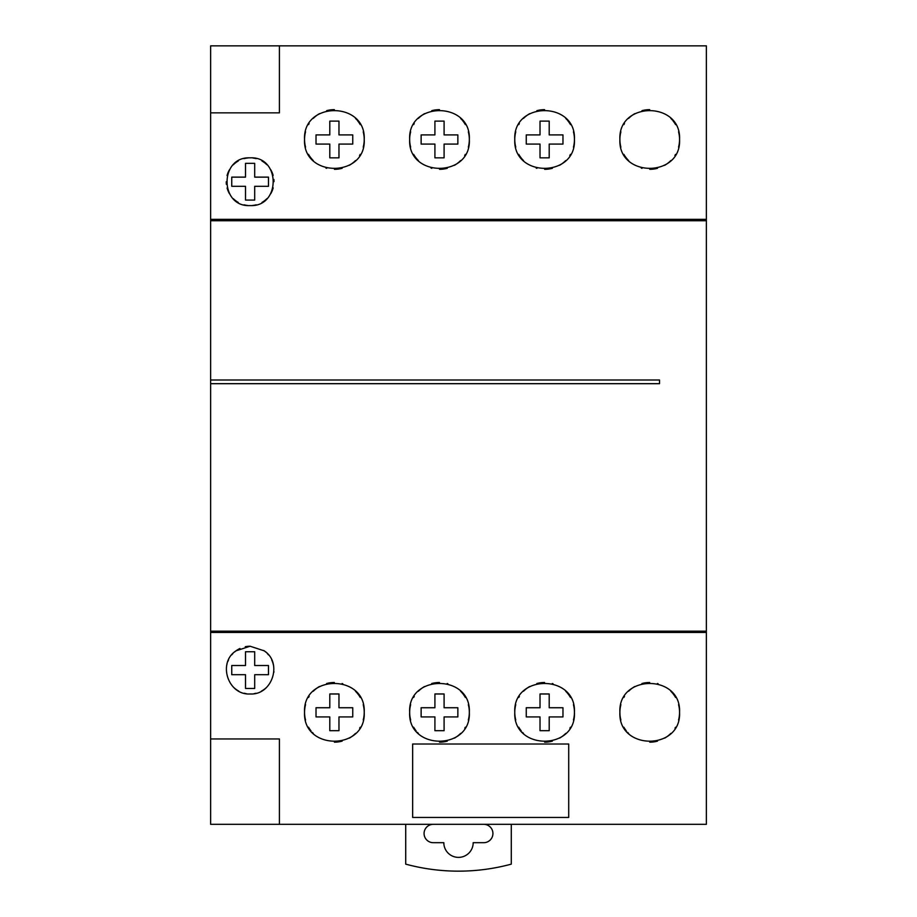 <?xml version="1.0" encoding="UTF-8"?>
<svg xmlns="http://www.w3.org/2000/svg" width="917" height="917" viewBox="0 0 917 917"><rect width="100%" height="100%" fill="white"/><g stroke="black" fill="none" stroke-linecap="round" stroke-linejoin="round"><path stroke-width="1.38" d="M210.635 632.466L210.635 824.326L706.365 824.326L706.365 45.85L279.398 45.85L279.398 112.86L210.635 112.86L210.635 383.684L659.541 383.684L210.635 383.684L210.635 632.466L706.365 632.466M279.398 45.85L210.635 45.85L210.635 112.86M279.398 824.326L279.398 738.953L210.635 738.953M250.112 646.233L264.188 650.829C282.929 662.773 272.189 695.407 250.112 693.974C227.909 695.373 217.375 662.636 236.036 650.829L250.112 646.233A23.865 23.865 0 0 0 245.297 646.726M620.878 719.971A29.837 29.837 0 0 1 619.892 712.337C617.909 673.892 681.457 673.857 679.554 712.337C681.491 750.782 618.012 750.805 619.892 712.337A29.837 29.837 0 0 1 620.889 704.68M515.767 719.971A29.837 29.837 0 0 1 514.769 712.337C512.798 673.892 576.346 673.857 574.443 712.337C576.38 750.782 512.901 750.805 514.769 712.337A29.837 29.837 0 0 1 515.767 704.68M410.656 719.971A29.837 29.837 0 0 1 409.658 712.337C407.687 673.892 471.235 673.857 469.332 712.337C471.269 750.782 407.778 750.805 409.658 712.337A29.837 29.837 0 0 1 410.656 704.68M305.544 719.971A29.837 29.837 0 0 1 304.547 712.337C302.576 673.892 366.124 673.857 364.221 712.337C366.158 750.782 302.667 750.805 304.547 712.337A29.837 29.837 0 0 1 305.544 704.68M706.365 631.16L210.635 631.16M210.635 220.733L706.365 220.733M659.541 383.684L659.541 380.005L210.635 380.005M706.365 219.358L210.635 219.358M250.112 157.85C280.785 156.108 280.889 207.185 250.112 205.58C219.427 207.311 219.335 156.257 250.112 157.85M515.767 147.133A29.837 29.837 0 0 1 514.769 139.487C512.867 101.019 576.323 101.019 574.443 139.487C576.403 177.944 512.878 177.955 514.769 139.487A29.837 29.837 0 0 1 515.778 131.83M620.878 147.133A29.837 29.837 0 0 1 619.892 139.487C617.978 101.019 681.434 101.019 679.554 139.487C681.526 177.944 617.989 177.955 619.892 139.487A29.837 29.837 0 0 1 620.889 131.83M410.656 147.133A29.837 29.837 0 0 1 409.658 139.487C407.744 101.019 471.2 101.019 469.332 139.487C471.292 177.944 407.756 177.955 409.658 139.487A29.837 29.837 0 0 1 410.656 131.83M305.544 147.133A29.837 29.837 0 0 1 304.547 139.487C302.633 101.019 366.089 101.019 364.221 139.487C366.181 177.944 302.644 177.955 304.547 139.487A29.837 29.837 0 0 1 305.544 131.83M247.487 205.442A23.865 23.865 0 0 1 244.014 204.789M238.26 202.439A23.865 23.865 0 0 1 233.308 198.668M229.491 193.739A23.865 23.865 0 0 1 227.084 187.996M226.396 184.386A23.865 23.865 0 0 1 226.235 181.795M227.049 175.56A23.865 23.865 0 0 1 229.433 169.794M233.273 164.808A23.865 23.865 0 0 1 238.26 161.002M244.025 158.641A23.865 23.865 0 0 1 248.186 157.93M252.874 158.011A23.865 23.865 0 0 1 256.198 158.641M261.953 160.991A23.865 23.865 0 0 1 266.904 164.762M270.721 169.691A23.865 23.865 0 0 1 273.14 175.434M273.874 179.434A23.865 23.865 0 0 1 273.977 181.646M273.174 187.87A23.865 23.865 0 0 1 270.779 193.647M266.95 198.634A23.865 23.865 0 0 1 261.964 202.439M256.198 204.8A23.865 23.865 0 0 1 252.393 205.477M245.515 163.352L245.515 177.13L231.749 177.13L231.749 186.311L245.515 186.311L245.515 200.078L254.697 200.078L254.697 186.311L268.475 186.311L268.475 177.13L254.697 177.13L254.697 163.352L245.515 163.352M540.021 693.974L540.021 707.741L526.255 707.741L526.255 716.922L540.021 716.922L540.021 730.689L549.203 730.689L549.203 716.922L562.969 716.922L562.969 707.741L549.203 707.741L549.203 693.974L540.021 693.974M573.446 704.692A29.837 29.837 0 0 1 573.446 719.983M570.466 727.215A29.837 29.837 0 0 1 569.881 728.19M565.72 733.417A29.837 29.837 0 0 1 559.565 738.151M552.366 741.142A29.837 29.837 0 0 1 544.652 742.162M523.504 733.417A29.837 29.837 0 0 1 522.507 732.374M521.211 730.849A29.837 29.837 0 0 1 518.747 727.204M518.747 697.459A29.837 29.837 0 0 1 519.389 696.381M523.492 691.258A29.837 29.837 0 0 1 529.648 686.524M536.835 683.532A29.837 29.837 0 0 1 544.56 682.5M552.298 683.509A29.837 29.837 0 0 1 552.974 683.692M565.72 691.258A29.837 29.837 0 0 1 570.477 697.47M434.91 693.974L434.91 707.741L421.132 707.741L421.132 716.922L434.91 716.922L434.91 730.689L444.092 730.689L444.092 716.922L457.858 716.922L457.858 707.741L444.092 707.741L444.092 693.974L434.91 693.974M468.335 704.692A29.837 29.837 0 0 1 468.335 719.983M465.355 727.215A29.837 29.837 0 0 1 464.77 728.19M460.609 733.417A29.837 29.837 0 0 1 454.442 738.151M447.255 741.142A29.837 29.837 0 0 1 439.541 742.162M418.393 733.417A29.837 29.837 0 0 1 417.395 732.374M416.1 730.849A29.837 29.837 0 0 1 413.636 727.204M413.636 697.459A29.837 29.837 0 0 1 414.278 696.381M418.381 691.258A29.837 29.837 0 0 1 424.525 686.524M431.724 683.532A29.837 29.837 0 0 1 439.449 682.5M447.187 683.509A29.837 29.837 0 0 1 447.851 683.692M460.609 691.258A29.837 29.837 0 0 1 465.366 697.47M329.799 693.974L329.799 707.741L316.021 707.741L316.021 716.922L329.799 716.922L329.799 730.689L338.969 730.689L338.969 716.922L352.747 716.922L352.747 707.741L338.969 707.741L338.969 693.974L329.799 693.974M363.224 704.692A29.837 29.837 0 0 1 363.224 719.983M360.243 727.215A29.837 29.837 0 0 1 359.659 728.19M355.498 733.417A29.837 29.837 0 0 1 349.331 738.151M342.133 741.142A29.837 29.837 0 0 1 334.418 742.162M313.282 733.417A29.837 29.837 0 0 1 312.284 732.374M310.989 730.849A29.837 29.837 0 0 1 308.513 727.204M308.525 697.459A29.837 29.837 0 0 1 309.167 696.381M313.259 691.258A29.837 29.837 0 0 1 319.414 686.524M326.612 683.532A29.837 29.837 0 0 1 334.327 682.5M342.075 683.509A29.837 29.837 0 0 1 342.74 683.692M355.498 691.258A29.837 29.837 0 0 1 360.255 697.47M245.515 651.746L245.515 665.513L231.749 665.513L231.749 674.694L245.515 674.694L245.515 688.461L254.697 688.461L254.697 674.694L268.475 674.694L268.475 665.513L254.697 665.513L254.697 651.746L245.515 651.746M246.249 693.653A23.865 23.865 0 0 1 244.22 693.229M238.649 691.04A23.865 23.865 0 0 1 233.801 687.532M226.671 665.559A23.865 23.865 0 0 1 227.049 663.919M227.863 661.455A23.865 23.865 0 0 1 228.539 659.896M231.726 654.876A23.865 23.865 0 0 1 232.872 653.592M234.637 651.93A23.865 23.865 0 0 1 239.967 648.491M263.752 650.52A23.865 23.865 0 0 1 265.689 652.021M267.214 653.454A23.865 23.865 0 0 1 268.521 654.91M271.707 659.942A23.865 23.865 0 0 1 273.553 665.627M273.931 671.622A23.865 23.865 0 0 1 273.885 672.218M266.377 687.567A23.865 23.865 0 0 1 261.528 691.063M255.981 693.241A23.865 23.865 0 0 1 254.169 693.63M329.799 121.124L329.799 134.902L316.021 134.902L316.021 144.084L329.799 144.084L329.799 157.85L338.969 157.85L338.969 144.084L352.747 144.084L352.747 134.902L338.969 134.902L338.969 121.124L329.799 121.124M363.224 131.842A29.837 29.837 0 0 1 363.224 147.144M360.243 154.365A29.837 29.837 0 0 1 359.556 155.512M355.498 160.567A29.837 29.837 0 0 1 349.343 165.301M342.144 168.292A29.837 29.837 0 0 1 334.43 169.324M326.693 168.315A29.837 29.837 0 0 1 325.948 168.109M313.27 160.567A29.837 29.837 0 0 1 308.513 154.354M308.525 124.597A29.837 29.837 0 0 1 309.144 123.589M313.282 118.396A29.837 29.837 0 0 1 319.448 113.662M326.647 110.67A29.837 29.837 0 0 1 334.35 109.65M355.487 118.396A29.837 29.837 0 0 1 356.782 119.783M357.515 120.643A29.837 29.837 0 0 1 360.243 124.609M434.91 121.124L434.91 134.902L421.132 134.902L421.132 144.084L434.91 144.084L434.91 157.85L444.092 157.85L444.092 144.084L457.858 144.084L457.858 134.902L444.092 134.902L444.092 121.124L434.91 121.124M468.335 131.842A29.837 29.837 0 0 1 468.335 147.144M465.355 154.365A29.837 29.837 0 0 1 464.667 155.512M460.609 160.567A29.837 29.837 0 0 1 454.454 165.301M447.267 168.292A29.837 29.837 0 0 1 439.541 169.324M431.804 168.315A29.837 29.837 0 0 1 431.059 168.109M418.381 160.567A29.837 29.837 0 0 1 413.624 154.354M413.636 124.597A29.837 29.837 0 0 1 414.255 123.589M418.393 118.396A29.837 29.837 0 0 1 424.56 113.662M431.758 110.67A29.837 29.837 0 0 1 439.472 109.65M460.598 118.396A29.837 29.837 0 0 1 461.893 119.783M462.627 120.643A29.837 29.837 0 0 1 465.355 124.609M540.021 121.124L540.021 134.902L526.255 134.902L526.255 144.084L540.021 144.084L540.021 157.85L549.203 157.85L549.203 144.084L562.969 144.084L562.969 134.902L549.203 134.902L549.203 121.124L540.021 121.124M573.446 131.842A29.837 29.837 0 0 1 573.446 147.144M570.477 154.365A29.837 29.837 0 0 1 569.778 155.512M565.732 160.567A29.837 29.837 0 0 1 559.565 165.301M552.378 168.292A29.837 29.837 0 0 1 544.652 169.324M536.915 168.315A29.837 29.837 0 0 1 536.17 168.109M523.492 160.567A29.837 29.837 0 0 1 518.747 154.354M518.758 124.597A29.837 29.837 0 0 1 519.366 123.589M523.504 118.396A29.837 29.837 0 0 1 529.671 113.662M536.869 110.67A29.837 29.837 0 0 1 544.583 109.65M565.72 118.396A29.837 29.837 0 0 1 567.004 119.783M567.738 120.643A29.837 29.837 0 0 1 570.477 124.609M678.569 131.842A29.837 29.837 0 0 1 678.557 147.144M675.588 154.365A29.837 29.837 0 0 1 674.889 155.512M670.843 160.567A29.837 29.837 0 0 1 664.687 165.301M657.489 168.292A29.837 29.837 0 0 1 649.763 169.324M642.026 168.315A29.837 29.837 0 0 1 641.292 168.109M628.603 160.567A29.837 29.837 0 0 1 623.858 154.354M623.869 124.597A29.837 29.837 0 0 1 624.477 123.589M628.626 118.396A29.837 29.837 0 0 1 634.782 113.662M641.98 110.67A29.837 29.837 0 0 1 649.694 109.65M670.831 118.396A29.837 29.837 0 0 1 672.127 119.783M672.849 120.643A29.837 29.837 0 0 1 675.588 124.609M678.569 704.692A29.837 29.837 0 0 1 678.557 719.983M675.588 727.215A29.837 29.837 0 0 1 674.992 728.19M670.831 733.417A29.837 29.837 0 0 1 664.676 738.151M657.478 741.142A29.837 29.837 0 0 1 649.763 742.162M628.615 733.417A29.837 29.837 0 0 1 627.618 732.374M626.322 730.849A29.837 29.837 0 0 1 623.858 727.204M623.858 697.459A29.837 29.837 0 0 1 624.511 696.381M628.603 691.258A29.837 29.837 0 0 1 634.759 686.524M641.946 683.532A29.837 29.837 0 0 1 649.672 682.5M657.409 683.509A29.837 29.837 0 0 1 658.085 683.692M670.843 691.258A29.837 29.837 0 0 1 675.588 697.47M568.712 817.448L568.712 744.008L412.65 744.008L412.65 817.448L568.712 817.448M511.285 824.326L511.285 864.135A201.969 201.969 0 0 1 405.715 864.135L405.715 824.326M433.26 824.326A9.181 9.181 0 0 0 424.078 833.507A9.181 9.181 0 0 0 433.26 842.689L443.817 842.689A14.683 14.683 0 0 0 458.5 857.384A14.683 14.683 0 0 0 473.183 842.689L483.74 842.689A9.181 9.181 0 0 0 492.922 833.507A9.181 9.181 0 0 0 483.74 824.326"/></g></svg>
